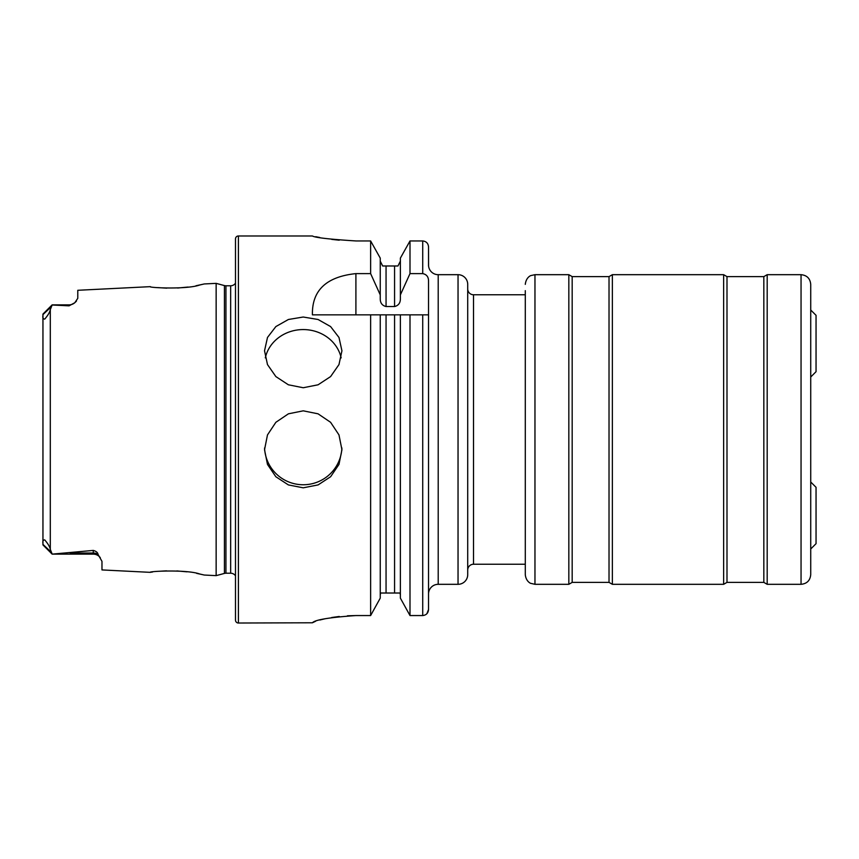 <?xml version="1.0" encoding="UTF-8"?>
<svg xmlns="http://www.w3.org/2000/svg" width="859" height="859" viewBox="0 0 859 859"><rect width="100%" height="100%" fill="white"/><g stroke="black" fill="none" stroke-linecap="round" stroke-linejoin="round"><path stroke-width="1.29" d="M152.558 571.997L150.196 572.33C148.704 571.246 186.736 569.356 199.696 573.984L204.227 575.036L216.146 575.637L216.146 283.363L224.435 285.585A5.809 5.809 0 0 0 225.938 285.779L230.663 285.779A5.809 5.809 0 0 0 235.495 283.18M202.627 574.66L196.647 573.361M187.026 571.826L176.847 570.934M166.517 570.838L158.775 571.299M216.146 283.363L204.217 283.953L199.675 285.016C186.8 289.633 148.704 287.754 150.185 286.67L150.486 286.713M303.227 487.815L288.388 484.927L275.846 476.734L267.482 464.418L264.529 449.729L267.482 434.922L275.868 422.295L288.409 413.823L303.227 410.827L318.055 413.823L330.586 422.295L338.972 434.901L341.936 449.729L338.983 464.418L330.608 476.734L318.098 484.916L303.227 487.815M264.561 448.001A38.709 38.494 180 0 0 303.227 484.755A38.709 38.494 180 0 0 341.893 447.99M303.227 317.025L288.409 319.484L275.868 326.57L267.493 337.458L264.529 350.794L267.482 364.57L275.857 376.575L288.366 384.789L303.227 387.742L318.077 384.8L330.608 376.575L338.983 364.57L341.936 350.794L338.983 337.469L330.586 326.57L318.055 319.484L303.227 317.025M341.163 357.881A38.709 35.359 0 0 0 303.227 329.566A38.709 35.359 0 0 0 265.302 357.881M458.04 274.687L458.04 584.313A9.674 9.674 0 0 0 467.715 574.639L467.715 284.361A9.674 9.674 0 0 0 458.04 274.687L438.208 274.687A9.674 9.674 0 0 1 428.577 265.979L428.534 246.909L428.534 265.979M525.289 294.766L473.524 294.766A5.809 5.809 0 0 1 467.715 288.957M473.524 294.766L473.524 564.234A5.809 5.809 0 0 0 467.715 570.043M473.524 564.234L525.289 564.234M816.05 487.311L810.724 481.996L816.05 487.311L816.05 543.672L810.724 548.998M100.288 557.674A8.708 8.708 0 0 0 93.266 554.13L52.141 554.13L93.266 550.415C96.208 551.253 97.786 552.562 98.012 554.345L101.974 561.346L101.974 569.925L150.196 572.341M42.95 315.532L42.95 314.072L52.141 304.87L69.074 304.87L69.074 305.836L52.141 305.009L50.305 309.637C49.811 312.204 47.943 315.36 44.711 319.118C43.111 319 42.52 317.809 42.95 315.532L42.95 543.468C42.531 541.213 43.111 540.01 44.7 539.871C47.943 543.64 49.811 546.807 50.305 549.363L52.141 553.991M150.185 286.659L77.782 290.288L77.782 298.32L74.808 302.722A8.708 8.708 0 0 1 69.074 304.87M74.808 302.722L69.074 305.836M235.495 575.82A5.809 5.809 0 0 0 230.663 573.221L225.938 573.221A5.809 5.809 0 0 0 224.435 573.415L216.146 575.637M238.405 235.978A2.899 2.899 0 0 0 235.495 238.888L235.495 620.112A2.899 2.899 0 0 0 238.405 623.022L238.405 235.978L312.418 235.978C314.985 237.621 329.502 239.274 355.959 240.95L370.626 240.95L380.247 258.108L370.626 240.95L370.626 273.613L380.247 294.873L380.247 258.108M458.04 584.313L438.208 584.313L438.208 274.687M428.534 593.021L428.577 593.021A9.674 9.674 0 0 1 438.208 584.313M810.724 310.002L816.05 315.328L816.05 371.689L810.982 376.757M370.626 273.613L355.905 273.613C326.345 276.705 311.849 290.449 312.418 314.845L370.626 314.845L370.626 615.559L380.247 598.143L370.626 615.559L355.959 615.559C329.491 617.396 314.974 619.801 312.418 622.775L238.405 623.022M315.747 236.708L319.773 237.503M331.757 239.393L339.219 240.198M312.418 622.775L315.586 621.261M319.859 620.005L325.153 618.748M331.714 617.514L339.262 616.472M347.423 615.796L355.959 615.559M76.472 301.058L75.302 302.271M157.884 287.615L166.818 288.162M177.641 288.023L188.089 287.046M195.949 285.768L203.433 284.146M52.141 554.13L42.95 544.928L42.95 543.468M426.891 613.723L428.534 609.514L428.534 280.872C428.48 276.802 426.536 274.386 422.725 273.613L422.725 240.95L410.001 240.95L400.38 258.108L410.001 240.95L410.001 273.613L422.725 273.613M428.534 609.514C428.244 613.122 426.311 615.141 422.725 615.559L410.001 615.559L410.001 314.845L428.534 314.845M400.38 314.845L410.001 314.845L394.571 314.845L400.38 314.845L400.38 598.143L410.001 615.559L400.38 598.143M400.38 595.083L400.036 593.021L380.591 593.021L380.247 595.083M380.247 598.143L380.247 314.845L394.571 314.845L394.571 593.021M386.056 593.021L386.056 314.845L370.626 314.845L380.247 314.845M428.534 246.909C428.222 243.333 426.289 241.347 422.725 240.95M380.247 294.873L380.247 298.728C380.226 302.959 382.158 305.568 386.056 306.545L394.571 306.545C398.469 305.568 400.401 302.959 400.38 298.728L400.38 258.108M400.38 294.873L410.001 273.613M397.975 265.979L400.38 261.115L397.975 265.979L394.571 265.979L397.975 265.979M394.571 306.545L394.571 265.979L382.652 265.979L380.247 261.115L382.652 265.979M384.306 265.979L386.056 265.979L386.056 306.545M525.289 322.426L525.289 568.347M525.289 290.653L525.289 574.639C525.998 581.661 530.862 583.508 530.776 583.358L534.964 584.313L568.83 584.313L572.18 582.381L609.02 582.381L612.37 584.313L723.643 584.313L726.993 582.381L763.834 582.381L767.184 584.313L801.05 584.313C806.934 583.744 810.155 580.512 810.724 574.639L810.724 284.361C810.155 278.488 806.934 275.256 801.05 274.687L801.05 584.313M534.964 584.313L534.964 274.687L568.83 274.687L568.83 584.313M568.83 274.687L572.18 276.619L609.02 276.619L612.37 274.687L612.37 584.313M612.37 274.687L723.643 274.687L723.643 584.313M723.643 274.687L726.993 276.619L763.834 276.619L767.184 274.687L767.184 584.313M98.012 554.345A8.708 8.182 0 0 0 93.266 553.024L93.266 550.415M93.266 554.13L93.266 553.024L70.18 553.024M224.435 573.415L224.435 285.585M230.663 573.221L230.663 285.779M225.938 573.221L225.938 285.779M50.305 549.363L50.305 309.637M422.725 615.559L422.725 314.845M355.905 273.613L355.905 314.845M42.95 314.609L51.186 306.878M51.186 552.122L42.95 544.391M572.18 276.619L572.18 582.381M609.02 276.619L609.02 582.381M726.993 276.619L726.993 582.381M763.834 276.619L763.834 582.381M534.964 274.687L530.98 275.546C531.066 275.438 526.127 277.038 525.289 284.361M767.184 274.687L801.05 274.687"/></g></svg>
